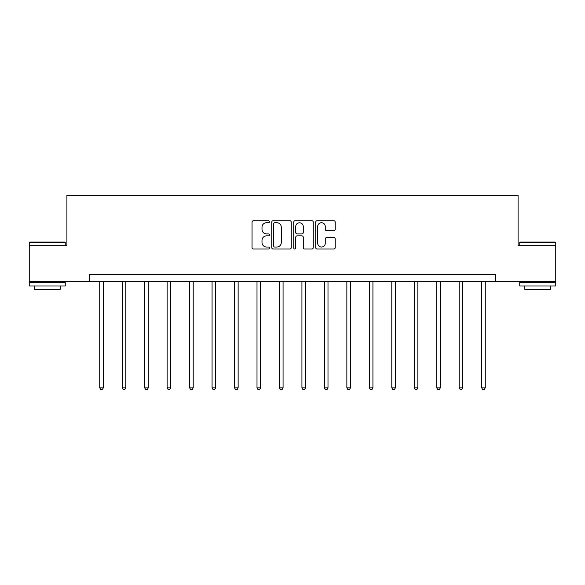 <?xml version="1.0" encoding="UTF-8"?>
<svg xmlns="http://www.w3.org/2000/svg" width="585" height="585" viewBox="0 0 585 585"><rect width="100%" height="100%" fill="white"/><g stroke="black" fill="none" stroke-linecap="round" stroke-linejoin="round"><path stroke-width="0.88" d="M269.458 221.737A0.987 0.987 0 0 0 268.471 220.75L253.451 220.75A1.411 1.411 0 0 0 252.04 222.161L252.04 247.601A1.411 1.411 0 0 0 253.451 249.02L268.471 249.02A0.987 0.987 0 0 0 269.458 248.025A0.987 0.987 0 0 0 268.471 247.038L266.526 247.038A4.526 4.526 0 0 1 262 242.512L262 240.391A4.526 4.526 0 0 1 266.526 235.872L268.471 235.872A0.987 0.987 0 0 0 269.458 234.885A0.987 0.987 0 0 0 268.471 233.89L266.526 233.89A4.526 4.526 0 0 1 262 229.371L262 227.251A4.526 4.526 0 0 1 266.526 222.724L268.471 222.724A0.987 0.987 0 0 0 269.458 221.737M333.808 230.709A1.411 1.411 0 0 0 335.227 229.298L335.227 222.161A1.411 1.411 0 0 0 333.808 220.75L317.128 220.75A1.411 1.411 0 0 0 315.717 222.161L315.717 247.601A1.411 1.411 0 0 0 317.128 249.02L333.808 249.02A1.411 1.411 0 0 0 335.227 247.601L335.227 238.98A1.411 1.411 0 0 0 333.808 237.568L326.671 237.568A1.411 1.411 0 0 0 325.26 238.98L325.26 243.258A3.781 3.781 0 0 1 321.479 247.038A3.781 3.781 0 0 1 317.699 243.258L317.699 226.505A3.781 3.781 0 0 1 321.479 222.724A3.781 3.781 0 0 1 325.26 226.505L325.26 229.298A1.411 1.411 0 0 0 326.671 230.709L333.808 230.709M89.373 281.685L29.25 281.685L29.25 245.685L66.909 245.685L66.909 195.28L518.091 195.28L518.091 245.685L555.75 245.685L555.75 281.685L495.627 281.685L495.627 274.482L89.373 274.482L89.373 281.685L495.627 281.685M291.264 222.161A1.411 1.411 0 0 0 289.853 220.75L273.173 220.75A1.411 1.411 0 0 0 271.754 222.161L271.754 247.601A1.411 1.411 0 0 0 273.173 249.02L289.853 249.02A1.411 1.411 0 0 0 291.264 247.601L291.264 222.161M295.147 220.75L311.827 220.75A1.411 1.411 0 0 1 313.246 222.161L313.246 247.601A1.411 1.411 0 0 1 311.827 249.02L304.69 249.02A1.411 1.411 0 0 1 303.279 247.601L303.279 237.283A1.411 1.411 0 0 0 301.867 235.872L297.129 235.872A1.411 1.411 0 0 0 295.717 237.283L295.717 248.025A0.987 0.987 0 0 1 294.723 249.02A0.987 0.987 0 0 1 293.736 248.025L293.736 222.161A1.411 1.411 0 0 1 295.147 220.75M274.723 222.724A0.987 0.987 0 0 0 273.736 223.711L273.736 246.051A0.987 0.987 0 0 0 274.723 247.038L276.771 247.038A4.526 4.526 0 0 0 281.297 242.512L281.297 227.251A4.526 4.526 0 0 0 276.771 222.724L274.723 222.724M303.279 226.578A3.781 3.781 0 0 0 299.498 222.797A3.781 3.781 0 0 0 295.717 226.578L295.717 232.479A1.411 1.411 0 0 0 297.129 233.89L301.867 233.89A1.411 1.411 0 0 0 303.279 232.479L303.279 226.578M99.742 281.685L99.742 387.848L103.34 387.848L103.34 281.685M103.34 387.848L102.265 389.72L100.825 389.72L99.742 387.848M29.681 242.08L64.818 242.08L65.249 242.512L29.25 242.512L29.681 242.08M47.253 286.006L29.25 286.006L29.25 282.401L65.249 282.401L65.249 286.006L47.253 286.006M60.211 286.006L60.211 289.319L34.288 289.319L34.288 286.006M520.182 242.08L555.319 242.08L555.75 242.512L519.751 242.512L520.182 242.08M537.747 286.006L519.751 286.006L519.751 282.401L555.75 282.401L555.75 286.006L537.747 286.006M550.712 286.006L550.712 289.319L524.789 289.319L524.789 286.006M122.206 281.685L122.206 387.848L125.812 387.848L125.812 281.685M125.812 387.848L124.729 389.72L123.289 389.72L122.206 387.848M144.671 281.685L144.671 387.848L148.276 387.848L148.276 281.685M148.276 387.848L147.193 389.72L145.753 389.72L144.671 387.848M167.142 281.685L167.142 387.848L170.74 387.848L170.74 281.685M170.74 387.848L169.657 389.72L168.217 389.72L167.142 387.848M189.606 281.685L189.606 387.848L193.204 387.848L193.204 281.685M193.204 387.848L192.129 389.72L190.688 389.72L189.606 387.848M212.07 281.685L212.07 387.848L215.668 387.848L215.668 281.685M215.668 387.848L214.593 389.72L213.152 389.72L212.07 387.848M234.534 281.685L234.534 387.848L238.139 387.848L238.139 281.685M238.139 387.848L237.057 389.72L235.616 389.72L234.534 387.848M257.005 281.685L257.005 387.848L260.603 387.848L260.603 281.685M260.603 387.848L259.521 389.72L258.08 389.72L257.005 387.848M279.469 281.685L279.469 387.848L283.067 387.848L283.067 281.685M283.067 387.848L281.985 389.72L280.544 389.72L279.469 387.848M301.933 281.685L301.933 387.848L305.531 387.848L305.531 281.685M305.531 387.848L304.456 389.72L303.015 389.72L301.933 387.848M324.397 281.685L324.397 387.848L327.995 387.848L327.995 281.685M327.995 387.848L326.92 389.72L325.479 389.72L324.397 387.848M346.861 281.685L346.861 387.848L350.466 387.848L350.466 281.685M350.466 387.848L349.384 389.72L347.943 389.72L346.861 387.848M369.332 281.685L369.332 387.848L372.93 387.848L372.93 281.685M372.93 387.848L371.848 389.72L370.407 389.72L369.332 387.848M391.796 281.685L391.796 387.848L395.394 387.848L395.394 281.685M395.394 387.848L394.312 389.72L392.871 389.72L391.796 387.848M414.26 281.685L414.26 387.848L417.858 387.848L417.858 281.685M417.858 387.848L416.783 389.72L415.343 389.72L414.26 387.848M436.724 281.685L436.724 387.848L440.329 387.848L440.329 281.685M440.329 387.848L439.247 389.72L437.807 389.72L436.724 387.848M459.188 281.685L459.188 387.848L462.793 387.848L462.793 281.685M462.793 387.848L461.711 389.72L460.271 389.72L459.188 387.848M481.66 281.685L481.66 387.848L485.257 387.848L485.257 281.685M485.257 387.848L484.175 389.72L482.735 389.72L481.66 387.848M29.25 245.685L29.25 242.512M37.462 282.401L37.462 281.685M57.045 282.401L57.045 281.685M65.249 245.685L65.249 242.512M519.751 245.685L519.751 242.512M527.955 282.401L527.955 281.685M547.538 282.401L547.538 281.685M555.75 245.685L555.75 242.512"/></g></svg>
